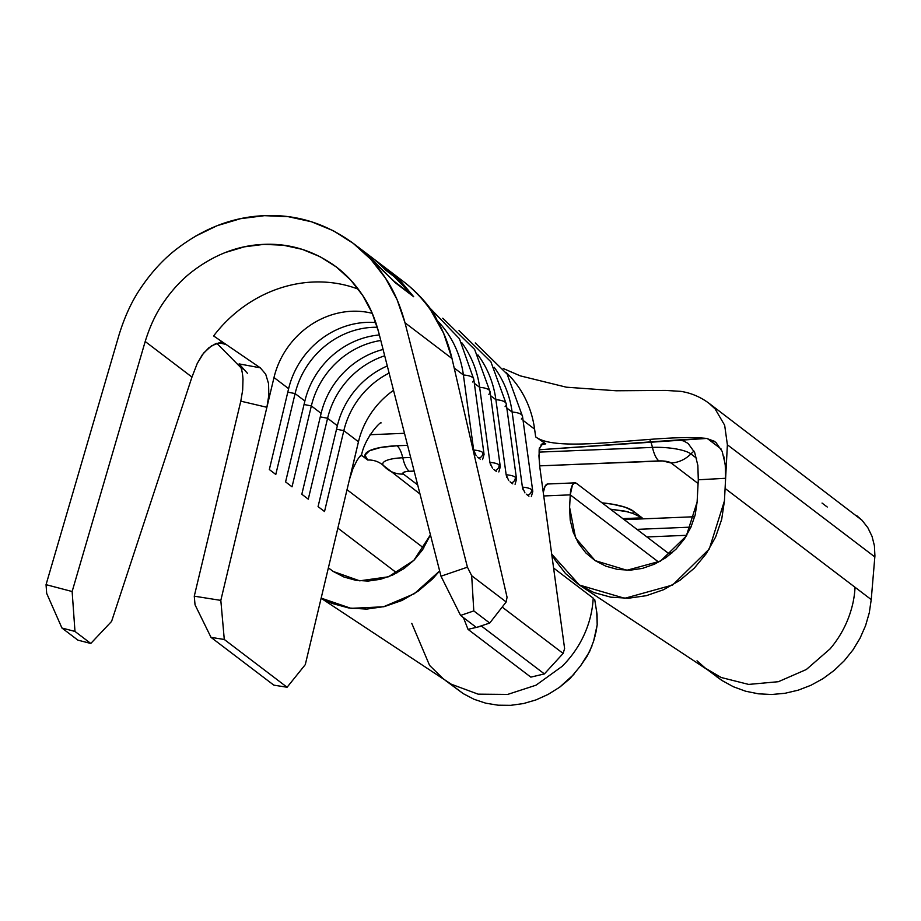 <?xml version="1.0" encoding="UTF-8"?>
<svg xmlns="http://www.w3.org/2000/svg" width="921" height="921" viewBox="0 0 921 921"><rect width="100%" height="100%" fill="white"/><g stroke="black" fill="none" stroke-linecap="round" stroke-linejoin="round"><path stroke-width="1.38" d="M477.573 457.104L478.897 458.128A4.847 4.386 -52.7 0 0 482.788 452.499A21.851 6.827 172.2 0 0 473.67 450.07L474.396 452.775M493.817 469.457L495.141 470.481A4.847 4.386 -52.7 0 0 499.032 464.852A21.851 6.827 172.2 0 0 489.914 462.423L490.64 465.128M510.061 481.81L511.385 482.834A4.847 4.386 -52.7 0 0 515.276 477.205A21.851 6.827 172.2 0 0 506.159 474.787L506.884 477.492M526.305 494.174L527.629 495.199A4.847 4.386 -52.7 0 0 531.521 489.569A21.851 6.827 172.2 0 0 522.403 487.14L523.128 489.845M402.742 280.997A158.147 143.4 127.3 0 1 430.648 310.135L443.577 333.126L452.004 358.534L507.057 597.234L506.182 601.954L471.69 575.717L467.431 567.175L405.01 322.787L452.004 358.534C447.871 340.758 440.756 324.629 430.648 310.135A158.147 143.4 -52.7 0 0 402.581 280.87L389.571 270.97M220.453 340.908L224.736 344.143L219.117 342.819L211.554 345.824L203.668 353.008L197.232 363.484L191.959 377.08L111.591 621.399L90.788 643.468L74.981 631.438L72.137 591.524L145.196 341.507C149.812 326.621 155.637 314.049 162.66 303.757C170.915 291.485 180.125 281.25 190.29 273.053C213.258 254.944 237.779 245.377 263.878 244.364C289.977 243.213 314.13 250.754 336.349 266.986C346.192 274.354 354.976 283.841 362.701 295.457C369.309 305.173 374.605 317.296 378.577 331.825L440.998 576.212L460.581 615.435L473.797 610.922L471.69 575.717L506.182 601.954L489.73 623.045L473.797 610.922L489.73 623.045L476.399 627.466L460.581 615.435L476.399 627.466L489.73 623.045L506.182 601.954L507.057 597.234L452.004 358.534L405.01 322.787L467.431 567.175L440.998 576.212L378.577 331.825L372.084 312.875L362.701 295.457L350.694 280.03L336.349 266.986L320.059 256.671L302.238 249.349L283.346 245.216L263.878 244.364L244.33 246.84L225.231 252.55M385.565 278.246C393.647 290.15 400.128 304.989 405.01 322.787L397.055 299.578L385.565 278.246C376.09 264.016 365.326 252.389 353.273 243.374L370.841 259.342L385.565 278.246M119.108 334.657L46.05 584.662L119.108 334.657C124.761 316.421 131.899 301.006 140.51 288.411C150.607 273.376 161.889 260.839 174.357 250.8C202.482 228.615 232.529 216.896 264.488 215.664C296.47 214.248 326.057 223.481 353.273 243.374L364.152 251.64M413.667 296.723L394.718 282.31L413.667 296.723L399.472 279.685M247.45 373.316L239.103 363.899L260.263 367.813L213.614 335.946A129.101 117.059 -52.7 0 1 358.327 289.194A129.101 117.059 -52.7 0 0 213.614 335.946L260.263 367.813L265.697 374.156L268.575 383.7L268.817 395.247L266.894 407.289L273.998 377.529A80.68 73.162 127.3 0 1 372.291 313.336A80.68 73.162 127.3 0 0 273.998 377.529L220.821 600.388L194.273 596.175L240.795 401.165L266.894 407.289L220.821 600.388L224.287 639.473L287.099 687.25L305.288 664.628L349.485 479.392L352.973 468.513L357.083 460.327C359.927 456.045 361.389 454.421 361.481 455.458L359.029 457.438M221.339 342.785L215.479 343.775L208.86 347.793L202.447 354.573L197.232 363.484L191.959 377.08L145.196 341.507L191.959 377.08L111.591 621.399L90.788 643.468L77.871 640.13L61.937 628.018L74.981 631.438L90.788 643.468L77.871 640.13L61.937 628.018L46.672 593.366L61.937 628.018L74.981 631.438L72.137 591.524L46.05 584.662L46.672 593.366L46.05 584.662L72.137 591.524L145.196 341.507M194.895 236.478L217.16 225.68L240.554 218.68L264.488 215.664L288.342 216.7L311.482 221.765L333.321 230.734L353.273 243.374M216.815 343.314L241.037 367.813L216.815 343.314M430.648 310.135L433.952 313.67L436.991 320.117M575.003 482.857A16.141 5.445 -92.4 0 1 576.488 483.387L670.062 554.557L576.488 483.387L574.359 483.007L572.425 485.045L570.26 494.865A16.141 5.445 -92.4 0 1 575.003 482.857L547.684 483.997A16.141 5.445 87.6 0 0 543.275 492.505L545.105 486.173L547.776 483.986M321.13 598.259L451.325 684.234L478.114 694.158L507.701 694.411L536.01 685.189L562.029 666.424A96.82 87.794 127.3 0 0 589.083 621.663A96.82 87.794 127.3 0 0 593.205 598.143L553.602 568.027L593.205 598.143A96.82 87.794 127.3 0 1 589.083 621.663A96.82 87.794 127.3 0 1 562.029 666.424L536.01 685.189L507.701 694.411L478.114 694.158L451.325 684.234L443.508 679.019L429.6 665.446L411.768 623.356M445.718 680.677L463.205 693.617L474.016 699.281L485.712 703.172L498.019 705.198L510.66 705.336L523.473 703.563L535.999 699.902L548.168 694.388L559.611 687.25L570.134 678.489L580.656 665.71L589.613 651.527L593.619 641.108L597.188 624.829L597.05 614.307L594.678 599.272M707.604 669.843L722.018 680.527L733.392 686.755L745.619 691.222L758.455 693.824L771.717 694.503L784.991 693.283L798.231 690.174L810.952 685.27L823.04 678.616L834.184 670.407L844.189 660.829L852.904 649.996L860.03 638.253L865.556 625.693L869.297 612.753L871.231 599.594L855.045 587.276A96.82 87.794 127.3 0 1 852.95 602.956C849.104 620.04 841.506 635.329 830.143 648.821L806.347 669.498L778.395 681.701L748.646 684.418L721.189 677.499L705.359 668.162L697.024 660.818M690.969 527.123L636.941 529.368L690.969 527.123M672.1 552.842L668.024 553.014L672.1 552.842M646.91 536.955L686.732 535.297L646.91 536.955M387.373 469.18A29.046 26.341 -52.7 0 0 403.444 474.085L417.685 484.918L403.444 474.085L402.903 473.129L403.812 472.254L406.023 471.61L414.151 471.068L409.223 471.276A29.046 9.797 -92.4 0 1 402.753 457.772A25.823 8.703 87.6 0 0 396.997 445.764L407.577 445.327L396.997 445.764A25.823 8.703 -92.4 0 1 402.753 457.772A29.046 9.797 87.6 0 0 409.223 471.276A9.544 2.418 3 0 0 403.444 474.085A29.046 26.341 127.3 0 1 387.327 469.146A29.046 26.341 127.3 0 1 384.518 466.636A30.128 7.621 -177 0 1 383.654 465.865A30.128 7.621 -177 0 1 402.753 457.772A30.128 7.621 -177 0 0 383.654 465.865M539.625 465.865L662.602 460.961L671.11 462.975L698.083 483.502L671.11 462.975A29.046 26.341 -52.7 0 0 690.888 453.915A29.046 26.341 127.3 0 1 671.11 462.975A9.544 2.418 3 0 0 658.918 460.914A29.046 9.797 -92.4 0 1 652.448 447.41A25.823 8.703 87.6 0 0 650.053 440.111A25.823 8.703 -92.4 0 1 652.448 447.41A29.046 9.797 87.6 0 0 658.918 460.914L539.625 465.865M694.699 516.727L624.162 519.651L694.699 516.727M642.121 517.832L633.164 511.028L625.094 507.206L612.477 504.201L602.092 502.854A40.34 10.212 -177 0 1 633.164 511.028L642.121 517.832L622.838 518.638L642.121 517.832L633.026 513.504L642.121 517.832M696.552 458.232L690.888 453.915A25.823 23.416 127.3 0 1 694.066 451.14A25.823 23.416 -52.7 0 0 690.888 453.915A30.128 7.621 -177 0 0 652.448 447.41L539.096 452.119L652.448 447.41A30.128 7.621 -177 0 1 690.888 453.915L696.552 458.232M678.881 439.893L539.395 449.759L706.637 438.442L715.778 442.253L722.145 451.336L725.23 464.219L725.621 478.275L698.279 479.795L697.116 502.037L686.295 536.022L660.484 561.096L626.902 570.26L595.15 560.636L575.567 537.91L569.604 507.333L570.26 494.865L658.665 562.109L570.26 494.865L543.747 495.959L570.26 494.865L569.604 507.333L570.203 520.123L573.207 532.211L578.492 543.321L585.871 552.945L595.127 560.624L605.868 566.185L617.6 569.431L629.987 570.214L642.444 568.395L654.601 564.124L665.964 557.631L676.037 549.146L684.464 538.854L690.888 527.296L695.194 514.851L697.116 502.037L698.279 479.795L725.621 478.298L727.383 444.785L725.092 488.441L871.231 599.594L874.835 556.94L727.383 444.785L874.835 556.94L874.443 545.888L872.037 536.344L867.835 527.687L861.975 520.227L708.986 403.26L715.329 409.12M381.985 464.38A25.823 23.416 -52.7 0 0 367.698 460.016L361.527 455.308L367.698 460.016A25.823 23.416 127.3 0 1 382.031 464.403L419.999 494.001M423.718 548.041L347.021 489.707L423.718 548.041M404.503 433.296L370.069 434.724L404.503 433.296M367.698 460.016L364.958 455.147L369.551 450.726L380.81 447.433L396.997 445.764A48.41 12.261 3 0 0 367.698 460.016M328.383 567.854L333.206 571.446L343.947 577.018L355.702 580.288L368.02 581.082L380.546 579.274L392.668 575.038L404.043 568.556L414.139 560.072L422.566 549.802L430.441 534.859L413.805 560.405L388.443 576.799L359.697 580.829L333.298 571.504L328.383 567.854M439.651 570.939L432.444 579.033L418.076 591.201L401.867 600.515L384.494 606.548L366.685 609.092L348.967 608.033L332.205 603.451L321.153 598.12L351.016 608.344L383.47 606.789L414.323 593.723L439.651 570.939M337.857 528.124L396.824 572.977L337.857 528.124M723.929 456.851L725.483 466.878L725.621 478.275L724.436 500.909L721.696 519.329L715.617 537.035L706.315 553.579L694.25 568.211L679.836 580.391L663.604 589.705L646.289 595.691L628.387 598.236L610.761 597.165L593.953 592.548L578.653 584.536L565.494 573.507L554.891 559.772L551.691 554.062L579.413 585.042L709.032 670.799L721.189 677.499L748.646 684.418L778.395 681.701L806.347 669.498L830.143 648.821C841.506 635.329 849.104 620.04 852.95 602.956A96.82 87.794 -52.7 0 0 855.045 587.276L725.092 488.441L724.436 500.909L709.274 549.008L672.629 585.019L624.737 598.305L579.413 585.042M697.853 465.393L698.291 479.599M410.662 457.449L402.753 457.772L410.662 457.449M822.039 503.062L827.254 507.022M628.352 511.915L610.393 509.175L624.887 511.12L633.026 513.504L633.164 511.028L633.026 513.504M559.438 687.377L573.933 674.333M580.552 665.848L586.953 656.454L591.904 646.174M593.619 641.108L595.127 635.755M595.806 632.969L597.188 624.829L596.739 611.832M596.371 609.38L596.232 608.436M453.408 686.249L463.205 693.617L474.016 699.281L485.712 703.172L498.019 705.198L510.66 705.336L523.473 703.563L535.999 699.902L548.168 694.388M745.619 691.222L758.455 693.824L771.717 694.503L784.991 693.283L798.231 690.174L810.952 685.27L823.04 678.616L834.184 670.407L844.189 660.829L852.904 649.996L860.03 638.253L865.556 625.693L869.297 612.753L871.231 599.594L874.915 555.973L874.42 545.739M872.118 536.563L867.835 527.687M861.975 520.227L856.714 515.622M716.526 676.624L722.179 680.631M697.865 465.508L694.699 452.545L688.137 443.473L683.727 440.986L678.8 439.881L706.637 438.442C658.849 433.204 559.035 454.663 535.665 436.888L545.75 443.841L541.007 444.901L545.75 443.841L535.665 436.888C559.035 454.663 658.849 433.204 706.637 438.442L714.558 441.332M727.383 444.785L724.666 425.26L715.041 408.797M505.94 372.314A109.737 99.503 127.3 0 1 534.606 429.151L535.665 436.888L534.606 429.151A109.737 99.503 -52.7 0 0 505.94 372.314M350.613 475.178L358.465 441.769A80.68 73.162 -52.7 0 1 393.532 390.343A80.68 73.162 -52.7 0 0 358.465 441.769L305.288 664.628L287.099 687.25L224.287 639.473L211.013 637.367L195.033 604.798L194.273 596.175L240.795 401.165L242.672 390.101L242.994 379.095M476.215 455.814L473.67 450.07L463.401 374.997L454.191 367.986L463.401 374.997A109.737 99.503 -52.7 0 0 437.337 320.704M492.459 468.179L489.914 462.423L479.645 387.35A109.737 99.503 -52.7 0 0 461.674 342.554A109.737 99.503 127.3 0 1 479.645 387.35L474.327 383.309L479.645 387.35A21.851 6.827 -7.8 0 1 490.018 391.598A21.851 6.827 -7.8 0 1 488.855 394.349M243.017 379.567L243.006 379.36C242.534 371.934 241.233 366.777 239.103 363.899L243.121 369.16M241.763 370.265L240.876 367.387M508.703 480.532L506.159 474.787L495.889 399.702A109.737 99.503 -52.7 0 0 477.918 354.919A109.737 99.503 127.3 0 1 495.889 399.702L490.571 395.662L495.889 399.702A21.851 6.827 -7.8 0 1 506.262 403.951A21.851 6.827 -7.8 0 1 505.099 406.702M524.947 492.885L522.403 487.14L512.134 412.055A109.737 99.503 -52.7 0 0 494.163 367.272A109.737 99.503 127.3 0 1 512.134 412.055L506.815 408.015L512.134 412.055A21.851 6.827 -7.8 0 1 522.506 416.304A21.851 6.827 -7.8 0 1 521.344 419.067M358.465 441.769L343.832 430.637L324.526 511.523L318.067 506.608L337.362 425.721L327.588 418.284L308.282 499.17L301.823 494.255L321.118 413.368L311.344 405.931L292.038 486.818L285.579 481.902L304.874 401.015L295.1 393.578L275.793 474.465L269.335 469.537L288.63 388.662L273.998 377.529L288.63 388.662L269.335 469.537L275.793 474.465L295.1 393.578A80.68 73.162 127.3 0 1 377.322 327.266A80.68 73.162 -52.7 0 0 295.1 393.578L287.801 392.15L295.1 393.578L304.874 401.015L285.579 481.902L292.038 486.818L311.344 405.931A80.68 73.162 127.3 0 1 380.799 340.494A80.68 73.162 -52.7 0 0 311.344 405.931L304.045 404.503L311.344 405.931L321.118 413.368L301.823 494.255L308.282 499.17L327.588 418.284A80.68 73.162 127.3 0 1 384.702 355.794A80.68 73.162 -52.7 0 0 327.588 418.284L320.289 416.856L327.588 418.284L337.362 425.721L318.067 506.608L324.526 511.523L343.832 430.637A80.68 73.162 127.3 0 1 389.111 373.063A80.68 73.162 -52.7 0 0 343.832 430.637L336.533 429.221L343.832 430.637L358.465 441.769M379.383 334.968A80.68 73.162 -52.7 0 0 304.874 401.015A80.68 73.162 127.3 0 1 379.383 334.968M375.849 322.603A80.68 73.162 -52.7 0 0 288.63 388.662A80.68 73.162 127.3 0 1 375.849 322.603M383.09 349.462A80.68 73.162 -52.7 0 0 321.118 413.368A80.68 73.162 127.3 0 1 383.09 349.462M387.304 365.948A80.68 73.162 -52.7 0 0 337.362 425.721A80.68 73.162 127.3 0 1 387.304 365.948M523.059 420.367L534.606 429.151L523.059 420.367M273.825 685.143L211.013 637.367L273.825 685.143L287.099 687.25L273.825 685.143M530.83 677.131L468.018 629.354L463.459 617.634L468.018 629.354L530.83 677.131L544.38 673.919L481.568 626.142L477.446 627.12L481.568 626.142L544.38 673.919L563.134 653.438L502.175 607.077L563.134 653.438L564.608 648.557L539.706 466.417L538.935 455.791L539.798 447.825L542.181 443.646L545.75 443.841L543.102 443.243L539.798 447.825C538.935 446.72 538.912 452.913 539.706 466.417L564.608 648.557L563.134 653.438L544.38 673.919L530.83 677.131M476.295 627.397L468.018 629.354L476.295 627.397M475.259 342.923L507.126 374.122L522.518 416.373A21.851 6.827 172.2 0 0 512.134 412.055L522.403 487.14A21.851 6.827 -7.8 0 1 531.521 489.569A21.851 6.827 -7.8 0 1 532.787 491.446A21.851 6.827 172.2 0 0 531.521 489.569A4.847 4.386 127.3 0 1 527.629 495.199L528.953 496.177M459.015 330.57L490.881 361.769L506.274 404.008A21.851 6.827 172.2 0 0 495.889 399.702L506.159 474.787A21.851 6.827 -7.8 0 1 515.276 477.205A21.851 6.827 -7.8 0 1 516.543 479.093A21.851 6.827 172.2 0 0 515.276 477.205A4.847 4.386 127.3 0 1 511.385 482.834L512.709 483.824M442.771 318.217L474.637 349.416L490.03 391.655A21.851 6.827 172.2 0 0 479.645 387.35L489.914 462.423A21.851 6.827 -7.8 0 1 499.032 464.852A21.851 6.827 -7.8 0 1 500.299 466.74A21.851 6.827 172.2 0 0 499.032 464.852A4.847 4.386 127.3 0 1 495.141 470.481L496.465 471.471M437.118 320.485A109.737 99.503 127.3 0 1 463.401 374.997A21.851 6.827 -7.8 0 1 473.774 379.233A21.851 6.827 -7.8 0 1 472.611 381.996M429.854 307.971L459.441 338.732L473.785 379.302A21.851 6.827 172.2 0 0 463.401 374.997L473.67 450.07A21.851 6.827 -7.8 0 1 482.788 452.499A21.851 6.827 -7.8 0 1 484.055 454.375A21.851 6.827 172.2 0 0 482.788 452.499A4.847 4.386 127.3 0 1 478.897 458.128L480.221 459.119M260.263 367.801L265.697 374.156L268.575 383.7L268.817 395.247L266.894 407.289L240.795 401.165L242.672 390.101M352.927 468.628L353.837 466.487M471.69 575.717L473.797 610.922L460.581 615.435L440.998 576.212L467.431 567.175L471.69 575.717M224.287 639.473L220.821 600.388L194.273 596.175L195.033 604.798L211.013 637.367L224.287 639.473M394.142 281.561L412.366 295.204L385.899 268.184A158.147 143.4 127.3 0 1 401.591 282.263L385.346 269.911A158.147 143.4 -52.7 0 0 369.655 255.831L364.704 252.066L394.142 281.561M358.706 247.737L394.28 281.446L412.366 295.204M366.972 253.839A158.147 143.4 127.3 0 1 385.346 269.911L401.591 282.263A158.147 143.4 127.3 0 0 385.07 267.551A158.147 143.4 127.3 0 1 385.899 268.184M381.075 264.592A158.147 143.4 127.3 0 1 395.961 276.991L395.42 277.566L395.961 276.991A158.147 143.4 -52.7 0 0 384.241 266.917L377.99 262.163A158.147 143.4 127.3 0 1 389.71 272.236L395.961 276.991L389.71 272.236L389.169 272.812L389.71 272.236A158.147 143.4 127.3 0 0 377.15 261.541A158.147 143.4 127.3 0 1 377.99 262.163M376.309 260.896A158.147 143.4 127.3 0 1 388.04 270.97L387.511 271.545L388.04 270.97A158.147 143.4 -52.7 0 0 376.321 260.896L371.324 257.097A158.147 143.4 127.3 0 1 383.044 267.171L388.04 270.97L383.044 267.171A158.147 143.4 127.3 0 0 370.484 256.464A158.147 143.4 127.3 0 1 371.324 257.097M402.592 280.882C414.991 290.288 425.444 301.225 433.952 313.67M721.028 448.907L707.397 438.546M709.078 403.34C700.397 396.893 690.923 392.899 680.642 391.344L665.526 390.423L616.149 390.769L566.392 387.2L520.319 375.872L503.28 368.538M361.446 455.63C364.313 438.384 380.799 420.874 381.11 422.912M522.518 416.373L532.787 491.446L531.325 496.649M506.274 404.008L516.543 479.093L515.081 484.296M490.03 391.655L500.299 466.74L498.837 471.943M473.785 379.302L484.055 454.375L482.592 459.579"/></g></svg>
